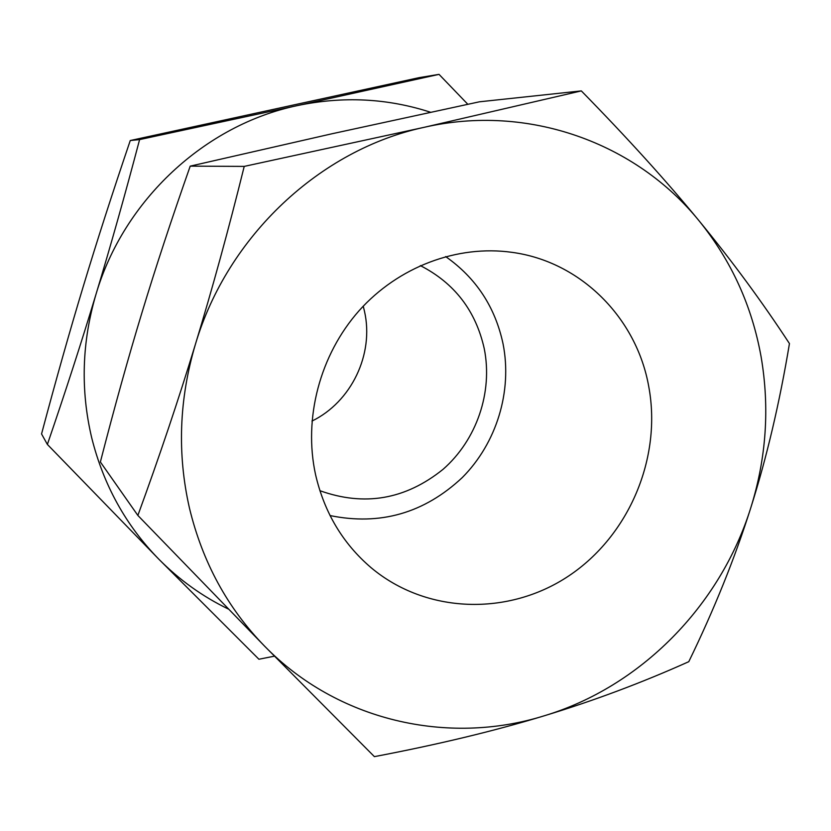 <?xml version="1.0" encoding="UTF-8"?>
<svg xmlns="http://www.w3.org/2000/svg" width="831" height="831" viewBox="0 0 831 831"><rect width="100%" height="100%" fill="white"/><g stroke="black" fill="none" stroke-linecap="round" stroke-linejoin="round"><path stroke-width="1.25" d="M91.628 437.48C80.43 389.843 81.895 342.081 96.032 294.164C81.49 342.247 65.265 392.336 47.377 444.429L158.825 559.19C125.824 525.421 103.428 484.847 91.628 437.48M47.377 444.429L41.55 433.948C55.968 379.84 69.897 330.572 83.36 286.124C96.77 241.676 112.403 193.145 130.259 140.532L419.125 77.647L439.028 74.364L297.342 105.599C343.037 96.022 387.423 98.245 430.52 112.247M789.45 343.577C762.1 301.798 732.028 260.944 699.245 221.025C731.384 260.757 752.013 306.047 761.123 356.904C769.776 407.782 766.327 458.099 750.767 507.855C720.228 605.726 640.628 686.946 543.89 715.907C447.639 745.864 337.074 720.737 264.466 646.019C227.507 608.053 202.504 562.088 189.458 508.115C177.096 453.83 179.091 399.202 195.43 344.221C178.603 399.441 159.417 456.51 137.863 515.438L264.466 646.019L374.397 756.636C437.927 744.545 494.424 730.968 543.89 715.907C593.49 700.845 641.792 682.77 688.785 661.684C714.224 609.362 734.884 558.079 750.767 507.855C766.701 457.652 779.592 402.9 789.45 343.577M137.863 515.438L100.374 461.984C114.481 407.2 128.348 357.403 141.976 312.601C155.542 267.8 171.622 218.969 190.216 166.138L331.912 133.781L479.414 101.808L581.326 90.901L424.236 127.299L244.221 166.397C228.525 229.751 212.269 289.022 195.43 344.221C227.476 236.087 320.278 149.538 424.236 127.299C528.184 103.439 636.099 142.89 699.245 221.025C666.597 181.2 627.291 137.832 581.326 90.901M648.762 386.623C662.037 457.788 629.109 535.663 568.788 575.904C508.572 616.207 426.324 614.047 371.093 567.687C342.871 543.578 324.37 512.592 315.583 474.75C303.222 418.305 319.904 354.92 359.034 310.763C398.329 266.741 457.33 244.678 511.865 252.323C580.755 261.464 636.65 317.982 648.762 386.623M445.645 256.571C476.08 277.97 495.214 307.075 503.067 343.899C512.447 391.411 496.595 443.1 462.244 477.607C424.194 513.184 380.131 525.826 330.042 515.563M311.957 421.088C351.378 401.872 374.179 354.307 364.529 311.49L363.251 306.182M420.351 265.608C454.474 283.08 475.779 310.773 484.255 348.677C492.98 392.294 476.651 439.963 443.006 469.37C405.455 499.545 364.404 506.65 319.883 490.685M190.216 166.138L244.221 166.397M96.032 294.164C123.757 199.939 205.143 124.806 297.342 105.599L139.598 139.587C125.107 194.568 110.585 246.09 96.032 294.164M228.307 609.019C202.515 596.513 179.351 579.903 158.825 559.19L258.908 659.243L274.427 656.168M467.811 104.27L439.028 74.364M130.259 140.532L139.598 139.587"/></g></svg>

